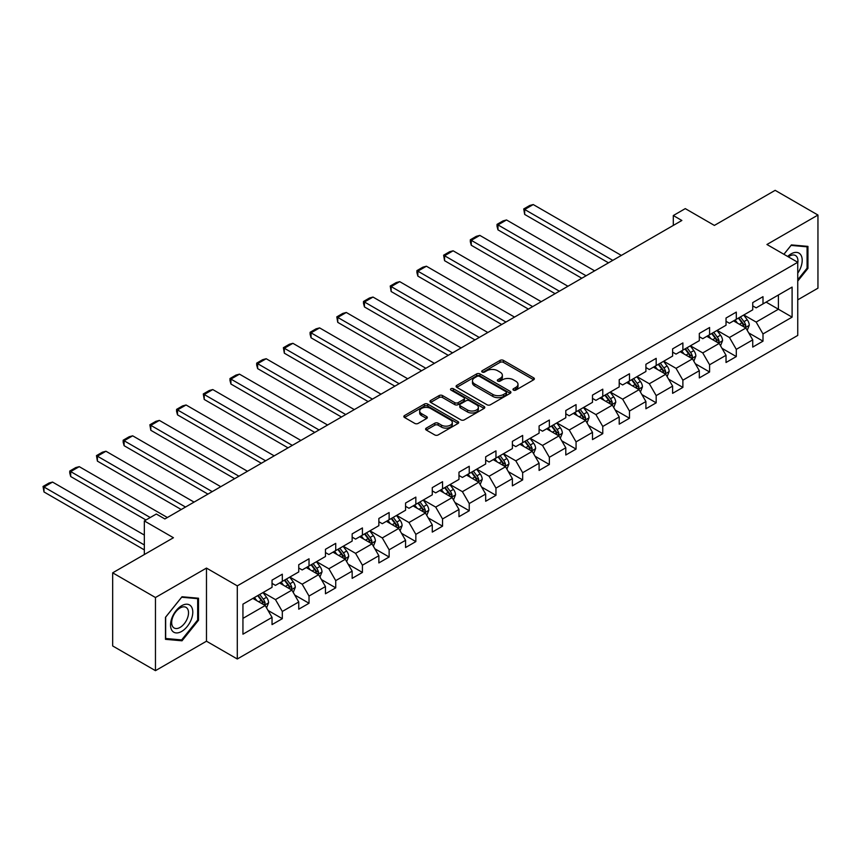 <?xml version="1.0" encoding="UTF-8"?>
<svg xmlns="http://www.w3.org/2000/svg" width="861" height="861" viewBox="0 0 861 861"><rect width="100%" height="100%" fill="white"/><g stroke="black" fill="none" stroke-linecap="round" stroke-linejoin="round"><path stroke-width="1.29" d="M513.457 390.108A1.668 0.958 0 0 0 515.814 390.108L533.669 379.798A2.379 1.367 0 0 0 534.358 378.829A2.379 1.367 0 0 0 533.669 377.861L503.427 360.393A2.379 1.367 0 0 0 500.058 360.393L482.203 370.704A1.668 0.958 0 0 0 481.719 371.382A1.668 0.958 0 0 0 482.203 372.06A1.668 0.958 0 0 0 484.56 372.06L486.874 370.725A7.609 4.391 0 0 1 497.626 370.725L500.144 372.178A7.609 4.391 0 0 1 502.372 375.288A7.609 4.391 0 0 1 500.144 378.388L497.83 379.723A1.668 0.958 0 0 0 497.346 380.401A1.668 0.958 0 0 0 497.83 381.079A1.668 0.958 0 0 0 500.187 381.079L502.501 379.755A7.609 4.391 0 0 1 513.253 379.755L515.771 381.208A7.609 4.391 0 0 1 517.999 384.307A7.609 4.391 0 0 1 515.771 387.418L513.457 388.752A1.668 0.958 0 0 0 512.973 389.43A1.668 0.958 0 0 0 513.457 390.108L513.457 388.752M426.292 428.111A2.379 1.367 0 0 0 425.603 429.079A2.379 1.367 0 0 0 426.292 430.048L434.783 434.945A2.379 1.367 0 0 0 438.141 434.945L457.966 423.504A2.379 1.367 0 0 0 458.665 422.536A2.379 1.367 0 0 0 457.966 421.556L427.723 404.1A2.379 1.367 0 0 0 424.365 404.1L404.541 415.551A2.379 1.367 0 0 0 403.841 416.52A2.379 1.367 0 0 0 404.541 417.488L414.787 423.408A2.379 1.367 0 0 0 418.145 423.408L426.636 418.511A2.379 1.367 0 0 0 427.325 417.531A2.379 1.367 0 0 0 426.636 416.563L421.546 413.635A6.361 3.67 0 0 1 419.684 411.031A6.361 3.67 0 0 1 423.612 407.64A6.361 3.67 0 0 1 430.543 408.437L450.454 419.931A6.361 3.67 0 0 1 452.316 422.536A6.361 3.67 0 0 1 448.387 425.926A6.361 3.67 0 0 1 441.456 425.13L438.141 423.214A2.379 1.367 0 0 0 434.783 423.214L426.292 428.111L426.292 430.048L434.783 425.183L434.783 423.214M797.749 299.843L817.95 288.177L817.95 215.046L775.158 190.335L714.382 225.421L685.281 208.62L673.302 215.541L681.858 220.481L164.881 518.957L156.325 514.017L144.336 520.927L144.336 554.538M155.464 597.523L155.464 670.665L206.479 641.208L206.479 568.077L155.464 597.523L112.673 572.823L173.438 537.738L144.336 520.927M206.479 568.077L237.292 585.867L797.749 262.282L797.749 335.424L237.292 658.999L237.292 585.867M817.95 215.046L766.936 244.492L797.749 262.282M487.035 404.778A2.379 1.367 0 0 0 490.404 404.778L510.229 393.326A2.379 1.367 0 0 0 510.917 392.358A2.379 1.367 0 0 0 510.229 391.389L479.986 373.932A2.379 1.367 0 0 0 476.617 373.932L456.793 385.373A2.379 1.367 0 0 0 456.093 386.341A2.379 1.367 0 0 0 456.793 387.321L487.035 404.778M451.659 390.464A1.668 0.958 0 0 1 453.349 390.7L453.349 388.72L484.097 406.478A2.379 1.367 0 0 1 484.797 407.447A2.379 1.367 0 0 1 484.097 408.415L464.273 419.867A2.379 1.367 0 0 1 460.915 419.867L430.661 402.399L430.661 400.462A2.379 1.367 0 0 0 429.973 401.43A2.379 1.367 0 0 0 430.661 402.399M430.661 400.462L439.153 395.565A2.379 1.367 0 0 1 442.511 395.565L454.78 402.647A2.379 1.367 0 0 0 458.138 402.647L463.767 399.396A2.379 1.367 0 0 0 464.466 398.428A2.379 1.367 0 0 0 463.767 397.459L450.992 390.087A1.668 0.958 0 0 1 450.507 389.398A1.668 0.958 0 0 1 451.541 388.515A1.668 0.958 0 0 1 453.349 388.72M155.464 670.665L112.673 645.954L112.673 572.823M268.019 610.427L282.311 618.682L282.311 611.461L298.745 601.979L298.745 609.19L309.024 603.26L309.024 596.049L325.458 586.556L325.458 593.767L335.725 587.837L335.725 580.626L352.16 571.134L352.16 578.355L362.427 572.425L362.427 565.203L378.862 555.722L378.862 562.933L389.129 557.002L389.129 549.792L405.563 540.299L405.563 547.521L415.841 541.591L415.841 534.369L432.276 524.887L432.276 532.098L442.543 526.168L442.543 518.957L458.978 509.464L458.978 516.686L469.245 510.756L469.245 503.534L485.679 494.053L485.679 501.263L495.958 495.333L495.958 488.122L512.381 478.63L512.381 485.852L522.659 479.921L522.659 472.7L539.094 463.218L539.094 470.429L549.361 464.499L549.361 457.288L565.795 447.795L565.795 455.006L576.063 449.076L576.063 441.865L592.497 432.373L592.497 439.594L602.775 433.664L602.775 426.453L619.21 416.961L619.21 424.172L629.477 418.242L629.477 411.031L645.911 401.538L645.911 408.76L656.179 402.83L656.179 395.608L672.613 386.126L672.613 393.337L682.881 387.407L682.881 380.196L699.315 370.704L699.315 377.925L709.593 371.995L709.593 364.773L726.027 355.292L726.027 362.503L736.295 356.572L736.295 349.362L752.729 339.869L752.729 347.091L762.997 341.16L762.997 333.939L792.098 317.139L792.098 287.09L778.409 295L778.409 309.228L792.098 317.139M282.311 618.682L272.044 624.602L272.044 617.391L242.942 634.191L242.942 604.153L272.044 587.342L272.044 580.131L282.311 574.201L282.311 581.412L298.745 571.93L298.745 564.719L309.024 558.789L309.024 566L325.458 556.507L325.458 549.296L335.725 543.366L335.725 550.577L352.16 541.095L352.16 533.874L362.427 527.944L362.427 535.165L378.862 525.673L378.862 518.462L389.129 512.532L389.129 519.743L405.563 510.261L405.563 503.039L415.841 497.109L415.841 504.331L432.276 494.838L432.276 487.627L442.543 481.697L442.543 488.908L458.978 479.426L458.978 472.205L469.245 466.275L469.245 473.496L485.679 464.004L485.679 456.793L495.958 450.863L495.958 458.074L512.381 448.581L512.381 441.37L522.659 435.44L522.659 442.651L539.094 433.169L539.094 425.958L549.361 420.028L549.361 427.239L565.795 417.746L565.795 410.536L576.063 404.605L576.063 411.816L592.497 402.335L592.497 395.113L602.775 389.183L602.775 396.404L619.21 386.912L619.21 379.701L629.477 373.771L629.477 380.982L645.911 371.5L645.911 364.278L656.179 358.348L656.179 365.57L672.613 356.077L672.613 348.866L682.881 342.936L682.881 350.147L699.315 340.665L699.315 333.444L709.593 327.514L709.593 334.735L726.027 325.243L726.027 318.032L736.295 312.102L736.295 319.313L752.729 309.831L752.729 302.609L762.997 296.679L762.997 303.901L792.098 287.09M279.577 582.994L291.901 590.119L275.466 599.6L263.143 592.486M272.044 583.392L275.466 585.372L282.311 581.412M275.466 599.6L282.311 611.461M291.901 590.119L298.745 601.979M306.279 567.582L318.602 574.696L302.168 584.188L289.845 577.064M298.745 567.98L302.168 569.95L309.024 566M302.168 584.188L309.024 596.049M318.602 574.696L325.458 586.556M332.981 552.159L345.315 559.273L328.88 568.766L316.547 561.652M325.458 552.558L328.88 554.538L335.725 550.577M328.88 568.766L335.725 580.626M345.315 559.273L352.16 571.134M359.694 536.747L372.017 543.861L355.582 553.354L343.259 546.229M352.16 537.135L355.582 539.115L362.427 535.165M355.582 553.354L362.427 565.203M372.017 543.861L378.862 555.722M386.395 521.325L398.718 528.439L382.284 537.931L369.961 530.817M378.862 521.723L382.284 523.703L389.129 519.743M382.284 537.931L389.129 549.792M398.718 528.439L405.563 540.299M413.097 505.913L425.42 513.027L408.986 522.509L396.663 515.395M405.563 506.3L408.986 508.281L415.841 504.331M408.986 522.509L415.841 534.369M425.42 513.027L432.276 524.887M439.799 490.49L452.133 497.604L435.698 507.097L423.375 499.983M432.276 490.888L435.698 492.858L442.543 488.908M435.698 507.097L442.543 518.957M452.133 497.604L458.978 509.464M466.511 475.078L478.834 482.192L462.4 491.674L450.077 484.56M458.978 475.466L462.4 477.446L469.245 473.496M462.4 491.674L469.245 503.534M478.834 482.192L485.679 494.053M493.213 459.656L505.536 466.77L489.102 476.262L476.779 469.148M485.679 460.054L489.102 462.023L495.958 458.074M489.102 476.262L495.958 488.122M505.536 466.77L512.381 478.63M519.915 444.233L532.249 451.358L515.814 460.839L503.481 453.725M512.381 444.631L515.814 446.611L522.659 442.651M515.814 460.839L522.659 472.7M532.249 451.358L539.094 463.218M546.627 428.821L558.95 435.935L542.516 445.428L530.193 438.303M539.094 429.219L542.516 431.189L549.361 427.239M542.516 445.428L549.361 457.288M558.95 435.935L565.795 447.795M573.329 413.398L585.652 420.523L569.218 430.005L556.895 422.891M565.795 413.797L569.218 415.777L576.063 411.816M569.218 430.005L576.063 441.865M585.652 420.523L592.497 432.373M600.031 397.986L612.354 405.1L595.92 414.593L583.597 407.468M592.497 398.385L595.92 400.354L602.775 396.404M595.92 414.593L602.775 426.453M612.354 405.1L619.21 416.961M626.733 382.564L639.066 389.678L622.632 399.17L610.298 392.056M619.21 382.962L622.632 384.942L629.477 380.982M622.632 399.17L629.477 411.031M639.066 389.678L645.911 401.538M653.445 367.152L665.768 374.266L649.334 383.748L637.011 376.634M645.911 367.539L649.334 369.52L656.179 365.57M649.334 383.748L656.179 395.608M665.768 374.266L672.613 386.126M680.147 351.729L692.47 358.843L676.036 368.336L663.713 361.222M672.613 352.127L676.036 354.108L682.881 350.147M676.036 368.336L682.881 380.196M692.47 358.843L699.315 370.704M706.849 336.317L719.172 343.431L702.748 352.913L690.414 345.799M699.315 336.705L702.748 338.685L709.593 334.735M702.748 352.913L709.593 364.773M719.172 343.431L726.027 355.292M733.561 320.895L745.884 328.009L729.45 337.501L717.127 330.387M726.027 321.293L729.45 323.262L736.295 319.313M729.45 337.501L736.295 349.362M745.884 328.009L752.729 339.869M766.086 302.114L778.409 309.228L756.152 322.079L743.829 314.965M752.729 305.87L756.152 307.851L762.997 303.901M756.152 322.079L762.997 333.939M206.479 641.208L237.292 658.999M673.302 215.541L673.302 225.421M242.942 618.381L265.199 605.531L252.876 598.417M265.199 605.531L272.044 617.391M748.704 332.906L762.997 341.16M722.002 348.318L736.295 356.572M695.301 363.74L709.593 371.995M668.588 379.152L682.881 387.407M641.886 394.575L656.179 402.83M615.184 409.997L629.477 418.242M588.483 425.409L602.775 433.664M561.77 440.832L576.063 449.076M535.068 456.244L549.361 464.499M508.367 471.667L522.659 479.921M481.654 487.078L495.958 495.333M454.952 502.501L469.245 510.756M428.251 517.913L442.543 526.168M401.549 533.336L415.841 541.591M374.836 548.758L389.129 557.002M348.135 564.17L362.427 572.425M321.433 579.593L335.725 587.837M294.72 595.005L309.024 603.26M797.749 281.084L807.941 268.406L807.941 246.386L791.42 244.911L783.887 254.275M165.484 639.325L182.005 640.799L198.514 620.254L198.514 598.223L182.005 596.748L165.484 617.305L165.484 639.325M807.08 267.911L807.941 268.406M197.664 619.759L198.514 620.254M180.25 639.798L182.005 640.799M514.125 390.345L515.771 389.387A7.609 4.391 0 0 0 517.999 386.288L517.999 384.307M502.372 375.288L502.372 377.269A7.609 4.391 0 0 1 500.144 380.368L498.497 381.315M533.669 377.861L533.669 379.798L503.427 362.373A2.379 1.367 0 0 0 500.058 362.373L482.87 372.296M510.196 393.348L479.986 375.902A2.379 1.367 0 0 0 476.617 375.902L456.825 387.332L456.793 385.373M506.031 393.036A1.668 0.958 0 0 0 506.516 392.358A1.668 0.958 0 0 0 506.031 391.68L479.48 376.354A1.668 0.958 0 0 0 477.123 376.354L474.691 377.764A7.609 4.391 0 0 0 472.463 380.863A7.609 4.391 0 0 0 474.691 383.974L492.836 394.446A7.609 4.391 0 0 0 503.588 394.446L506.031 393.036L506.031 395.016A1.668 0.958 0 0 0 506.516 394.338L506.516 392.358M472.463 380.863L472.463 382.844A7.609 4.391 0 0 0 474.691 385.943L474.691 383.974M506.031 395.016L503.588 396.426A7.609 4.391 0 0 1 492.836 396.426L474.691 385.943M430.694 402.421L439.153 397.534L439.153 395.565M464.466 398.428L464.466 400.397A2.379 1.367 0 0 1 463.767 401.366L458.138 404.616A2.379 1.367 0 0 1 454.78 404.616L442.511 397.534A2.379 1.367 0 0 0 439.153 397.534M453.349 390.7L484.065 408.437M467.501 409.997A6.361 3.67 0 0 0 474.433 410.783A6.361 3.67 0 0 0 478.361 407.393A6.361 3.67 0 0 0 476.499 404.799L469.482 400.752A2.379 1.367 0 0 0 466.124 400.752L460.495 404.003A2.379 1.367 0 0 0 459.796 404.971A2.379 1.367 0 0 0 460.495 405.94L467.501 409.997L467.501 411.967A6.361 3.67 0 0 0 474.433 412.763A6.361 3.67 0 0 0 478.361 409.373L478.361 407.393M459.796 404.971L459.796 406.952A2.379 1.367 0 0 0 460.495 407.92L460.495 405.94M467.501 411.967L460.495 407.92M452.316 422.536L452.316 424.505A6.361 3.67 0 0 1 448.387 427.895A6.361 3.67 0 0 1 441.456 427.099L438.141 425.183A2.379 1.367 0 0 0 434.783 425.183M419.684 411.031L419.684 413.011A6.361 3.67 0 0 0 421.546 415.605L421.546 413.635M426.636 416.563L426.636 418.511L421.546 415.605M457.966 421.556L457.966 423.504L427.723 406.08A2.379 1.367 0 0 0 424.365 406.08L404.573 417.51M747.23 330.355L749.274 325.221A6.414 3.702 -120 0 0 747.219 319.765L743.689 315.04M612.784 260.356L524.672 209.492L533.239 204.552L621.341 255.416M737.533 323.187L735.133 319.991M524.672 214.432L523.736 208.943L524.672 209.492L524.672 214.432L608.501 262.831M744.883 327.438L745.809 325.501A6.414 3.702 -120 0 0 743.969 321.637L740.438 316.923M738.835 317.849L742.752 323.079A3.272 1.883 60 0 1 743.344 324.07L745.809 325.501M738.383 318.107L741.913 322.821A6.414 3.702 60 0 1 743.753 326.685M523.736 208.943L529.73 205.488L533.239 204.552M797.749 273.163A15.735 9.084 120 0 0 800.708 267.599A15.735 9.084 120 0 0 799.729 253.661A15.735 9.084 120 0 0 787.675 256.47M806.014 246.214L807.08 246.827L807.08 268.169L797.749 279.771M783.919 254.296L791.076 245.396L807.08 246.827M797.749 263.122A11.914 6.877 120 0 0 795.467 255.513A11.914 6.877 120 0 0 788.364 256.869M181.66 631.425A15.735 9.084 120 0 0 192.789 612.149A15.735 9.084 120 0 0 181.66 605.724A15.735 9.084 120 0 0 170.532 625A15.735 9.084 120 0 0 181.66 631.425M180.1 627.4A11.914 6.877 120 0 0 187.881 616.907A11.914 6.877 120 0 0 186.051 607.36A11.914 6.877 120 0 0 180.1 607.952A11.914 6.877 120 0 0 172.318 618.446A11.914 6.877 120 0 0 174.137 627.992A11.914 6.877 120 0 0 180.1 627.4M165.656 617.143L181.66 597.233L197.664 598.664L197.664 620.006L181.66 639.917L165.656 638.485L165.656 617.143M196.599 598.051L197.664 598.664M720.528 345.767L722.562 340.644A6.414 3.702 -120 0 0 720.517 335.177L716.987 330.463M586.083 275.778L497.97 224.904L506.526 219.964L594.639 270.838M710.831 338.61L708.431 335.403M497.97 229.855L497.034 226.346L497.034 224.366L497.97 224.904L497.97 229.855L581.799 278.254M718.182 342.85L719.107 340.913A6.414 3.702 -120 0 0 717.267 337.06L713.737 332.335M712.122 333.272L716.04 338.502A3.272 1.883 60 0 1 716.643 339.492L719.107 340.913M711.681 333.53L715.211 338.244A6.414 3.702 60 0 1 717.052 342.097M497.034 224.366L503.018 220.911L506.526 219.964M693.826 361.19L695.86 356.056A6.414 3.702 -120 0 0 693.815 350.599L690.285 345.885M559.37 291.201L471.268 240.327L479.825 235.387L567.937 286.25M684.118 354.022L681.718 350.825M471.268 245.267L470.321 241.758L470.321 239.788L471.268 240.327L471.268 245.267L555.097 293.666M691.48 358.273L692.395 356.336A6.414 3.702 -120 0 0 690.565 352.472L687.024 347.758M685.421 348.683L689.338 353.914A3.272 1.883 60 0 1 689.93 354.915L692.395 356.336M684.969 348.942L688.509 353.656A6.414 3.702 60 0 1 690.339 357.519M470.321 239.788L476.316 236.323L479.825 235.387M667.124 376.612L669.158 371.478A6.414 3.702 -120 0 0 667.114 366.011L663.573 361.297M532.668 306.613L444.567 255.749L453.123 250.799L541.225 301.673M657.417 369.444L655.017 366.237M444.567 260.689L443.619 255.2L444.567 255.749L444.567 260.689L528.396 309.088M664.778 373.696L665.693 371.748A6.414 3.702 -120 0 0 663.853 367.895L660.322 363.181M658.719 364.106L662.636 369.337A3.272 1.883 60 0 1 663.228 370.327L665.693 371.748M658.267 364.364L661.797 369.078A6.414 3.702 60 0 1 663.637 372.931M443.619 255.2L449.614 251.746L453.123 250.799M640.412 392.024L642.446 386.89A6.414 3.702 -120 0 0 640.401 381.434L636.871 376.72M505.967 322.036L417.854 271.161L426.421 266.221L514.523 317.085M630.715 384.856L628.315 381.66M417.854 276.101L416.918 272.593L416.918 270.623L417.854 271.161L417.854 276.101L501.683 324.5M638.066 389.107L638.991 387.17A6.414 3.702 -120 0 0 637.151 383.306L633.621 378.592M632.006 379.518L635.935 384.749A3.272 1.883 60 0 1 636.527 385.75L638.991 387.17M631.565 379.776L635.095 384.501A6.414 3.702 60 0 1 636.936 388.354M416.918 270.623L422.912 267.158L426.421 266.221M613.71 407.447L615.744 402.313A6.414 3.702 -120 0 0 613.699 396.846L610.169 392.132M479.265 337.447L391.152 286.584L399.708 281.644L487.821 332.507M604.002 400.279L601.602 397.072M391.152 291.524L390.216 286.035L391.152 286.584L391.152 291.524L474.981 339.923M611.364 404.53L612.279 402.582A6.414 3.702 -120 0 0 610.449 398.729L606.908 394.015M605.305 394.941L609.222 400.171A3.272 1.883 60 0 1 609.825 401.161L612.279 402.582M604.863 395.199L608.393 399.913A6.414 3.702 60 0 1 610.234 403.777M390.216 286.035L396.2 282.58L399.708 281.644M587.008 422.859L589.042 417.736A6.414 3.702 -120 0 0 586.998 412.268L583.457 407.554M452.552 352.87L364.451 301.996L373.007 297.056L461.119 347.93M577.3 415.702L574.9 412.494M364.451 306.936L363.503 303.427L363.503 301.458L364.451 301.996L364.451 306.936L448.28 355.335M584.662 419.942L585.577 418.005A6.414 3.702 -120 0 0 583.736 414.141L580.206 409.427M578.603 410.353L582.52 415.594A3.272 1.883 60 0 1 583.112 416.584L585.577 418.005M578.151 410.611L581.692 415.336A6.414 3.702 60 0 1 583.521 419.189M363.503 301.458L369.498 297.992L373.007 297.056M560.296 438.281L562.341 433.148A6.414 3.702 -120 0 0 560.285 427.68L556.755 422.966M425.851 368.282L337.749 317.418L346.305 312.478L434.407 363.342M550.599 431.113L548.199 427.906M337.749 322.358L336.802 316.87L337.749 317.418L337.749 322.358L421.567 370.757M557.96 435.365L558.875 433.417A6.414 3.702 -120 0 0 557.035 429.564L553.505 424.85M551.901 425.775L555.819 431.006A3.272 1.883 60 0 1 556.41 431.996L558.875 433.417M551.449 426.034L554.979 430.748A6.414 3.702 60 0 1 556.819 434.611M336.802 316.87L342.796 313.415L346.305 312.478M533.594 453.693L535.628 448.57A6.414 3.702 -120 0 0 533.583 443.103L530.053 438.389M399.149 383.705L311.036 332.83L319.603 327.89L407.705 378.765M523.897 446.536L521.497 443.329M311.036 337.781L310.1 334.272L310.1 332.292L311.036 332.83L311.036 337.781L394.865 386.169M531.248 450.777L532.173 448.839A6.414 3.702 -120 0 0 530.333 444.986L526.803 440.262M525.188 441.198L529.117 446.428A3.272 1.883 60 0 1 529.709 447.419L532.173 448.839M524.747 441.445L528.277 446.17A6.414 3.702 60 0 1 530.118 450.023M310.1 332.292L316.084 328.827L319.603 327.89M506.892 469.116L508.926 463.982A6.414 3.702 -120 0 0 506.881 458.526L503.351 453.801M372.447 399.117L284.334 348.253L292.891 343.313L381.003 394.177M497.184 461.948L494.784 458.752M284.334 353.193L283.387 347.704L284.334 348.253L284.334 353.193L368.164 401.592M504.546 466.199L505.461 464.262A6.414 3.702 -120 0 0 503.631 460.398L500.09 455.684M498.487 456.61L502.404 461.84A3.272 1.883 60 0 1 502.996 462.831L505.461 464.262M498.045 456.868L501.576 461.582A6.414 3.702 60 0 1 503.405 465.446M283.387 347.704L289.382 344.249L292.891 343.313M480.19 484.528L482.225 479.405A6.414 3.702 -120 0 0 480.18 473.937L476.639 469.223M345.735 414.539L257.633 363.665L266.189 358.725L354.301 409.599M470.483 477.371L468.083 474.163M257.633 368.616L256.686 365.107L256.686 363.127L257.633 363.665L257.633 368.616L341.462 417.015M477.844 481.611L478.759 479.674A6.414 3.702 -120 0 0 476.919 475.821L473.389 471.096M471.785 472.032L475.702 477.263A3.272 1.883 60 0 1 476.294 478.253L478.759 479.674M471.333 472.291L474.874 477.005A6.414 3.702 60 0 1 476.703 480.858M256.686 363.127L262.68 359.672L266.189 358.725M453.478 499.95L455.523 494.817A6.414 3.702 -120 0 0 453.467 489.36L449.937 484.635M319.033 429.951L230.92 379.088L239.487 374.148L327.589 425.011M443.781 492.783L441.381 489.586M230.92 384.028L229.984 380.519L229.984 378.549L230.92 379.088L230.92 384.028L314.749 432.426M451.132 497.034L452.057 495.097A6.414 3.702 -120 0 0 450.217 491.233L446.687 486.519M445.072 487.444L449.001 492.675A3.272 1.883 60 0 1 449.593 493.676L452.057 495.097M444.631 487.703L448.161 492.417A6.414 3.702 60 0 1 450.002 496.28M229.984 378.549L235.979 375.084L239.487 374.148M426.776 515.362L428.81 510.239A6.414 3.702 -120 0 0 426.765 504.772L423.235 500.058M292.331 445.374L204.218 394.51L212.775 389.559L300.887 440.434M417.068 508.205L414.668 504.998M204.218 399.45L203.282 393.961L204.218 394.51L204.218 399.45L288.048 447.849M424.43 512.456L425.345 510.508A6.414 3.702 -120 0 0 423.515 506.655L419.985 501.941M418.371 502.867L422.288 508.098A3.272 1.883 60 0 1 422.891 509.088L425.345 510.508M417.929 503.125L421.459 507.839A6.414 3.702 60 0 1 423.3 511.692M203.282 393.961L209.266 390.507L212.775 389.559M400.074 530.785L402.109 525.651A6.414 3.702 -120 0 0 400.064 520.195L396.523 515.481M265.618 460.796L177.517 409.922L186.073 404.982L274.185 455.846M390.367 523.617L387.967 520.421M177.517 414.862L176.57 411.354L176.57 409.384L177.517 409.922L177.517 414.862L261.346 463.261M397.728 527.868L398.643 525.931A6.414 3.702 -120 0 0 396.813 522.067L393.273 517.353M391.669 518.279L395.586 523.51A3.272 1.883 60 0 1 396.178 524.51L398.643 525.931M391.217 518.537L394.758 523.251A6.414 3.702 60 0 1 396.587 527.115M176.57 409.384L182.564 405.918L186.073 404.982M373.373 546.208L375.407 541.074A6.414 3.702 -120 0 0 373.351 535.607L369.821 530.893M238.917 476.208L150.815 425.345L159.371 420.405L247.473 471.268M363.665 539.04L361.265 535.833M150.815 430.285L149.868 424.796L150.815 425.345L150.815 430.285L234.644 478.684M371.026 543.291L371.941 541.343A6.414 3.702 -120 0 0 370.101 537.49L366.571 532.776M364.967 533.702L368.885 538.932A3.272 1.883 60 0 1 369.477 539.922L371.941 541.343M364.515 533.96L368.045 538.674A6.414 3.702 60 0 1 369.886 542.538M149.868 424.796L155.863 421.341L159.371 420.405M346.66 561.62L348.694 556.497A6.414 3.702 -120 0 0 346.649 551.029L343.119 546.315M212.215 491.631L124.102 440.757L132.669 435.817L220.771 486.691M336.963 554.462L334.563 551.255M124.102 445.697L123.166 442.188L123.166 440.219L124.102 440.757L124.102 445.697L207.931 494.096M344.314 558.703L345.239 556.766A6.414 3.702 -120 0 0 343.399 552.902L339.869 548.188M338.255 549.114L342.183 554.355A3.272 1.883 60 0 1 342.775 555.345L345.239 556.766M337.813 549.372L341.343 554.097A6.414 3.702 60 0 1 343.184 557.95M123.166 440.219L129.161 436.753L132.669 435.817M319.958 577.042L321.992 571.908A6.414 3.702 -120 0 0 319.948 566.441L316.417 561.727M185.513 507.043L97.401 456.179L105.957 451.239L194.069 502.103M310.251 569.874L307.851 566.667M97.401 461.119L96.464 455.63L97.401 456.179L97.401 461.119L181.23 509.518M317.612 574.126L318.527 572.178A6.414 3.702 -120 0 0 316.697 568.325L313.156 563.611M311.553 564.536L315.47 569.767A3.272 1.883 60 0 1 316.062 570.757L318.527 572.178M311.112 564.794L314.642 569.508A6.414 3.702 60 0 1 316.471 573.372M96.464 455.63L102.448 452.176L105.957 451.239M293.257 592.454L295.291 587.331A6.414 3.702 -120 0 0 293.246 581.864L289.705 577.15M150.244 517.526L70.699 471.591L79.255 466.651L167.368 517.526M283.549 585.297L281.149 582.09M70.699 476.531L69.752 473.023L69.752 471.053L70.699 471.591L70.699 476.531L145.961 519.99M290.91 589.537L291.825 587.6A6.414 3.702 -120 0 0 289.985 583.736L286.455 579.022M284.851 579.948L288.769 585.189A3.272 1.883 60 0 1 289.361 586.18L291.825 587.6M284.399 580.206L287.94 584.931A6.414 3.702 60 0 1 289.77 588.784M69.752 471.053L75.746 467.588L79.255 466.651M266.544 607.877L268.589 602.743A6.414 3.702 -120 0 0 266.533 597.286L263.003 592.562M144.336 544.948L43.986 487.014L52.553 482.074L144.336 535.068M256.847 600.709L254.447 597.502M43.986 491.954L43.05 486.465L43.986 487.014L43.986 491.954L144.336 549.888M264.198 604.96L265.123 603.023A6.414 3.702 -120 0 0 263.283 599.159L259.753 594.445M258.149 595.371L262.067 600.601A3.272 1.883 60 0 1 262.659 601.591L265.123 603.023M257.697 595.629L261.227 600.343A6.414 3.702 60 0 1 263.068 604.207M43.05 486.465L49.045 483.01L52.553 482.074M515.771 389.387L515.771 387.418M497.83 381.079L497.83 379.723M500.144 380.368L500.144 378.388M482.203 372.06L482.203 370.704M500.058 362.373L500.058 360.393M503.427 362.373L503.427 360.393M476.617 375.902L476.617 373.932M479.986 375.902L479.986 373.932M510.229 393.326L510.229 391.389M492.836 396.426L492.836 394.446M503.588 396.426L503.588 394.446M442.511 397.534L442.511 395.565M454.78 404.616L454.78 402.647M458.138 404.616L458.138 402.647M463.767 401.366L463.767 399.396M484.097 408.415L484.097 406.478M438.141 425.183L438.141 423.214M441.456 427.099L441.456 425.13M404.541 417.488L404.541 415.551M424.365 406.08L424.365 404.1M427.723 406.08L427.723 404.1M745.249 327.643L749.231 325.35M743.969 321.637L747.219 319.765M739.405 324.274L741.913 322.821M718.548 343.065L722.519 340.762M717.267 337.06L720.517 335.177M712.704 339.686L715.211 338.244M691.835 358.477L695.817 356.185M690.565 352.472L693.815 350.599M686.002 355.109L688.509 353.656M665.133 373.9L669.115 371.597M663.853 367.895L667.114 366.011M659.289 370.531L661.797 369.078M638.432 389.312L642.414 387.019M637.151 383.306L640.401 381.434M632.587 385.943L635.095 384.501M611.719 404.735L615.701 402.431M610.449 398.729L613.699 396.846M605.886 401.366L608.393 399.913M585.017 420.157L588.999 417.854M583.736 414.141L586.998 412.268M579.184 416.778L581.692 415.336M558.315 435.569L562.298 433.277M557.035 429.564L560.285 427.68M552.471 432.2L554.979 430.748M531.614 450.992L535.585 448.689M530.333 444.986L533.583 443.103M525.77 447.612L528.277 446.17M504.901 466.404L508.883 464.111M503.631 460.398L506.881 458.526M499.068 463.035L501.576 461.582M478.199 481.826L482.182 479.523M476.919 475.821L480.18 473.937M472.355 478.447L474.874 477.005M451.498 497.238L455.48 494.946M450.217 491.233L453.467 489.36M445.654 493.87L448.161 492.417M424.796 512.661L428.767 510.358M423.515 506.655L426.765 504.772M418.952 509.292L421.459 507.839M398.083 528.073L402.065 525.78M396.813 522.067L400.064 520.195M392.25 524.704L394.758 523.251M371.382 543.495L375.364 541.192M370.101 537.49L373.351 535.607M365.538 540.127L368.045 538.674M344.68 558.918L348.662 556.615M343.399 552.902L346.649 551.029M338.836 555.539L341.343 554.097M317.967 574.33L321.949 572.038M316.697 568.325L319.948 566.441M312.134 570.961L314.642 569.508M291.266 589.753L295.248 587.45M289.985 583.736L293.246 581.864M285.421 586.373L287.94 584.931M264.564 605.165L268.546 602.872M263.283 599.159L266.533 597.286M258.72 601.796L261.227 600.343"/></g></svg>
